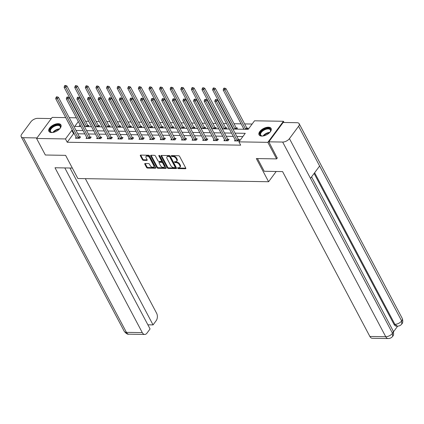 <?xml version="1.0" encoding="UTF-8"?>
<svg xmlns="http://www.w3.org/2000/svg" width="424" height="424" viewBox="0 0 424 424"><rect width="100%" height="100%" fill="white"/><g stroke="black" fill="none" stroke-linecap="round" stroke-linejoin="round"><path stroke-width="0.64" d="M177.672 168.148A0.599 0.35 -143.5 0 0 178.382 168.609L185.468 168.726A0.859 0.503 -143.5 0 0 185.813 168.588A0.859 0.503 -143.5 0 0 185.792 168.089L179.601 156.392A0.859 0.503 -143.5 0 0 178.589 155.73L171.497 155.608A0.599 0.35 -143.5 0 0 171.98 156.52L172.897 156.536A2.745 1.606 -143.5 0 1 176.135 158.65L176.649 159.625A2.745 1.606 -143.5 0 1 176.718 161.221A2.745 1.606 -143.5 0 1 175.616 161.671L174.699 161.655A0.599 0.35 -143.5 0 0 175.181 162.562L176.098 162.578A2.745 1.606 -143.5 0 1 179.336 164.698L179.85 165.667A2.745 1.606 -143.5 0 1 179.919 167.268A2.745 1.606 -143.5 0 1 178.817 167.713L177.9 167.697A0.599 0.35 -143.5 0 0 177.672 168.148M178.181 167.703A0.599 0.35 -143.5 0 0 178.801 168.037L185.823 168.158M171.778 155.613A0.599 0.35 -143.5 0 0 172.404 155.953L173.321 155.968L172.897 156.536M174.98 161.661A0.599 0.35 -143.5 0 0 175.6 161.994L176.522 162.01L176.098 162.578M58.205 123.665A6.811 3.498 152.1 0 1 60.934 124.916A6.811 3.498 152.1 0 1 58.645 129.813A6.811 3.498 152.1 0 1 51.627 132.542A6.811 3.498 152.1 0 1 48.898 131.292A6.811 3.498 152.1 0 1 51.187 126.394A6.811 3.498 152.1 0 1 58.205 123.665M268.371 127.195A6.811 3.498 152.1 0 1 271.106 128.451A6.811 3.498 152.1 0 1 268.816 133.343A6.811 3.498 152.1 0 1 261.799 136.078A6.811 3.498 152.1 0 1 259.064 134.821A6.811 3.498 152.1 0 1 261.359 129.924A6.811 3.498 152.1 0 1 268.371 127.195M145.114 163.51A0.859 0.503 -143.5 0 0 144.769 163.648A0.859 0.503 -143.5 0 0 144.791 164.146L146.529 167.427A0.859 0.503 -143.5 0 0 147.541 168.089L155.412 168.222A0.859 0.503 -143.5 0 0 155.756 168.084A0.859 0.503 -143.5 0 0 155.735 167.581L149.54 155.884A0.859 0.503 -143.5 0 0 148.532 155.221L140.657 155.094A0.859 0.503 -143.5 0 0 140.312 155.232A0.859 0.503 -143.5 0 0 140.333 155.73L142.432 159.694A0.859 0.503 -143.5 0 0 143.445 160.357L146.815 160.41A0.859 0.503 -143.5 0 0 147.16 160.272A0.859 0.503 -143.5 0 0 147.139 159.774L146.094 157.808A2.295 1.341 -143.5 0 1 146.036 156.472A2.295 1.341 -143.5 0 1 147.812 156.281A2.295 1.341 -143.5 0 1 149.667 157.866L153.742 165.567A2.295 1.341 -143.5 0 1 153.801 166.902A2.295 1.341 -143.5 0 1 152.025 167.098A2.295 1.341 -143.5 0 1 150.176 165.508L149.497 164.226A0.859 0.503 -143.5 0 0 148.485 163.563L145.114 163.51M277.338 157.882L276.591 158.894L256.334 158.555L268.604 181.732L77.873 178.525L65.603 155.348L45.347 155.009L36.581 138.457L52.179 117.395L65.725 117.623M276.591 158.894L267.825 142.342L238.935 141.86L245.258 133.322L235.076 133.147M74.248 133.724L73.548 133.714L67.225 142.252L240.689 145.167L238.935 141.86M67.225 142.252L65.471 138.939L36.581 138.457M167.279 167.777A0.859 0.503 -143.5 0 0 168.291 168.439L176.161 168.572A0.859 0.503 -143.5 0 0 176.506 168.429A0.859 0.503 -143.5 0 0 176.485 167.931L170.289 156.233A0.859 0.503 -143.5 0 0 169.282 155.571L161.406 155.438A0.859 0.503 -143.5 0 0 161.062 155.582A0.859 0.503 -143.5 0 0 161.083 156.08L167.279 167.777L167.697 167.21A0.859 0.503 -143.5 0 0 168.71 167.867L176.517 167.999M165.789 168.397L157.913 168.264A0.859 0.503 -143.5 0 1 156.901 167.602L150.711 155.905A0.859 0.503 -143.5 0 1 150.69 155.407A0.859 0.503 -143.5 0 1 151.034 155.263L154.4 155.322A0.859 0.503 -143.5 0 1 155.412 155.984L157.924 160.728A0.859 0.503 -143.5 0 0 158.936 161.39L161.173 161.427A0.859 0.503 -143.5 0 0 161.518 161.284A0.859 0.503 -143.5 0 0 161.496 160.786L158.878 155.847A0.599 0.35 -143.5 0 1 159.811 155.862L166.113 167.756A0.859 0.503 -143.5 0 1 166.134 168.259A0.859 0.503 -143.5 0 1 165.789 168.397L166.166 167.888M268.604 181.732L276.194 171.476M242.857 136.56L236.825 136.459M233.306 136.401L226.225 136.279M222.701 136.221L215.62 136.104M212.095 136.04L205.015 135.924M201.495 135.866L194.409 135.744M190.89 135.685L183.809 135.569M180.285 135.51L173.204 135.388M169.679 135.33L162.599 135.208M159.079 135.15L151.999 135.033M148.474 134.975L141.393 134.853M137.869 134.795L130.788 134.678M127.269 134.615L120.188 134.498M116.664 134.44L109.583 134.318M106.058 134.26L98.978 134.143M95.458 134.085L88.377 133.963M84.853 133.905L77.772 133.783M235.188 139.957L234.499 140.885L238.579 140.953L239.634 139.533L238.532 139.512M224.582 139.777L223.899 140.71L227.974 140.779L229.029 139.353L227.927 139.337M213.982 139.602L213.293 140.529L217.369 140.598L218.424 139.173L217.327 139.157M203.377 139.422L202.688 140.349L206.769 140.418L207.824 138.998L206.721 138.977M192.772 139.247L192.088 140.174L196.164 140.243L197.218 138.818L196.116 138.802M182.172 139.067L181.483 139.994L185.558 140.063L186.613 138.643L185.516 138.622M171.566 138.887L170.877 139.814L174.958 139.883L176.013 138.463L174.911 138.441M160.961 138.712L160.277 139.639L164.353 139.708L165.408 138.282L164.305 138.266M150.361 138.531L149.672 139.459L153.748 139.528L154.802 138.107L153.705 138.086M139.756 138.351L139.067 139.284L143.148 139.348L144.197 137.927L143.1 137.906M129.15 138.176L128.461 139.104L132.542 139.173L133.597 137.747L132.495 137.731M118.545 137.996L117.861 138.924L121.937 138.993L122.992 137.572L121.889 137.551M107.945 137.816L107.256 138.749L111.337 138.818L112.387 137.392L111.289 137.376M97.34 137.641L96.651 138.569L100.732 138.637L101.787 137.212L100.684 137.196M86.735 137.461L86.051 138.388L90.127 138.457L91.181 137.037L90.079 137.016M76.135 137.286L75.445 138.213L79.521 138.282L80.576 136.857L79.479 136.841M252.132 124.036L244.637 123.914M241.118 123.85L234.037 123.734M230.513 123.675L230.052 123.665M226.533 123.607L223.432 123.554M219.908 123.495L219.452 123.49M215.927 123.426L212.827 123.379M209.308 123.315L208.847 123.31M205.322 123.252L202.227 123.198M198.702 123.14L198.241 123.13M194.722 123.071L191.622 123.018M188.097 122.96L187.641 122.955M184.117 122.896L181.016 122.843M177.497 122.785L177.036 122.775M173.511 122.716L170.416 122.663M166.892 122.605L166.431 122.594M162.906 122.536L159.811 122.483M156.286 122.425L155.825 122.419M152.306 122.361L149.206 122.308M145.686 122.25L145.225 122.239M141.701 122.181L138.6 122.128M135.081 122.07L134.62 122.064M131.096 122.001L128 121.953M124.476 121.889L124.015 121.884M120.496 121.826L117.395 121.773M113.871 121.715L113.415 121.704M109.89 121.646L106.79 121.593M103.27 121.534L102.809 121.529M99.285 121.465L96.19 121.418M92.665 121.354L92.204 121.349M88.685 121.291L85.584 121.238M82.383 121.778L82.113 122.138M80.078 124.889L78.896 126.49M247.192 129.32L248.061 128.149L246.959 128.127M243.614 128.573L243.116 129.251M236.592 129.14L237.456 127.969L236.359 127.953M233.014 128.393L232.75 128.753M225.987 128.96L226.856 127.788L225.754 127.772M222.409 128.218L222.144 128.578M215.381 128.785L216.251 127.613L215.148 127.592M211.804 128.037L211.539 128.398M204.781 128.605L205.645 127.433L204.548 127.417M201.204 127.863L200.934 128.218M194.176 128.424L195.045 127.258L193.943 127.237M190.599 127.682L190.334 128.043M183.571 128.249L184.44 127.078L183.338 127.057M179.993 127.502L179.728 127.863M172.971 128.069L173.835 126.898L172.738 126.882M169.393 127.327L169.123 127.682M162.366 127.894L163.229 126.723L162.132 126.702M158.788 127.147L158.523 127.507M151.76 127.714L152.629 126.543L151.527 126.527M148.183 126.967L147.918 127.327M141.16 127.534L142.024 126.363L140.922 126.347M137.577 126.792L137.312 127.152M130.555 127.359L131.419 126.188L130.322 126.167M126.977 126.612L126.712 126.972M119.95 127.179L120.819 126.008L119.716 125.992M116.372 126.437L116.107 126.792M109.344 126.999L110.213 125.827L109.111 125.811M105.767 126.257L105.502 126.617M98.744 126.824L99.608 125.652L98.511 125.631M95.167 126.076L94.902 126.437M88.139 126.644L89.008 125.472L87.906 125.456M84.562 125.902L84.297 126.257M284.054 122.483L283.418 121.28L267.825 142.342M69.245 117.681L76.325 117.803M79.85 117.861L80.311 117.867M232.919 129.076L248.21 129.336L254.527 120.798L283.418 121.28M78.329 121.577L74.741 126.421L80.947 126.522M84.466 126.58L91.547 126.702M95.071 126.76L102.152 126.882M105.677 126.94L112.758 127.057M116.277 127.115L123.358 127.237M126.882 127.295L133.963 127.412M137.487 127.476L144.568 127.592M148.087 127.651L155.168 127.772M158.693 127.831L165.773 127.947M169.298 128.011L176.379 128.127M179.898 128.186L186.979 128.308M190.503 128.366L197.584 128.483M201.108 128.541L208.189 128.663M211.714 128.721L218.795 128.843M222.314 128.901L229.395 129.018M80.629 118.471L80.364 118.831M72.499 130.417L71.794 130.401L65.471 138.939M231.552 133.088L224.471 132.972M220.946 132.908L213.866 132.792M210.341 132.733L203.26 132.611M199.741 132.553L192.66 132.436M189.136 132.378L182.055 132.256M178.531 132.198L171.45 132.076M167.931 132.018L160.85 131.901M157.325 131.843L150.244 131.721M146.72 131.663L139.639 131.546M136.12 131.482L129.039 131.366M125.515 131.308L118.434 131.186M114.909 131.127L107.829 131.011M104.309 130.952L97.228 130.831M93.704 130.772L86.623 130.65M83.099 130.592L76.018 130.475M73.548 133.714L71.794 130.401M179.919 167.268L180.343 166.696A2.745 1.606 -143.5 0 0 180.274 165.1L179.85 165.667M176.522 162.01A2.745 1.606 -143.5 0 1 179.755 164.125L180.274 165.1M176.718 161.221L177.142 160.654A2.745 1.606 -143.5 0 0 177.073 159.058L176.649 159.625M173.321 155.968A2.745 1.606 -143.5 0 1 176.554 158.083L177.073 159.058M161.475 155.444A0.859 0.503 -143.5 0 0 161.507 155.507L167.697 167.21M174.948 167.65A0.599 0.35 -143.5 0 0 175.17 167.199L169.738 156.933A0.599 0.35 -143.5 0 0 169.028 156.472L168.063 156.456A2.745 1.606 -143.5 0 0 166.955 156.901A2.745 1.606 -143.5 0 0 167.024 158.497L170.745 165.519A2.745 1.606 -143.5 0 0 173.978 167.634L174.948 167.65M175.366 167.077A0.599 0.35 -143.5 0 0 175.594 166.632L175.17 167.199M166.955 156.901L167.379 156.334A2.745 1.606 -143.5 0 1 168.482 155.884L169.452 155.899A0.599 0.35 -143.5 0 1 170.157 156.366L175.594 166.632M166.144 167.825L158.338 167.697L157.913 168.264M151.098 155.269A0.859 0.503 -143.5 0 0 151.13 155.338L157.325 167.035A0.859 0.503 -143.5 0 0 158.338 167.697M161.518 161.284L161.936 160.717A0.859 0.503 -143.5 0 0 161.915 160.219L159.408 155.486M160.532 165.652A2.295 1.341 -143.5 0 0 162.387 167.242A2.295 1.341 -143.5 0 0 164.157 167.045A2.295 1.341 -143.5 0 0 164.099 165.71L162.662 162.996A0.859 0.503 -143.5 0 0 161.655 162.339L159.419 162.297A0.859 0.503 -143.5 0 0 159.074 162.44A0.859 0.503 -143.5 0 0 159.095 162.938L160.532 165.652M164.157 167.045L164.581 166.478A2.295 1.341 -143.5 0 0 164.523 165.143L164.099 165.71M159.074 162.44L159.493 161.867A0.859 0.503 -143.5 0 1 159.837 161.73L162.074 161.767A0.859 0.503 -143.5 0 1 163.086 162.429L164.523 165.143M153.801 166.902L154.225 166.335A2.295 1.341 -143.5 0 0 154.166 165L153.742 165.567M146.036 156.472L146.46 155.905A2.295 1.341 -143.5 0 1 148.236 155.709A2.295 1.341 -143.5 0 1 150.085 157.299L154.166 165M140.726 155.094A0.859 0.503 -143.5 0 0 140.757 155.163L142.856 159.127A0.859 0.503 -143.5 0 0 143.869 159.784L147.17 159.843M145.178 163.51A0.859 0.503 -143.5 0 0 145.215 163.579L146.948 166.86A0.859 0.503 -143.5 0 0 147.96 167.522L155.767 167.65M247.584 128.795L246.869 128.032A0.874 0.509 36.5 0 1 246.689 127.783L225.934 88.584L224.884 90.01L223.183 89.978L243.938 129.177A0.874 0.509 36.5 0 1 243.975 129.262M245.687 129.293A0.874 0.509 36.5 0 1 245.634 129.203L224.884 90.01L224.232 88.711L224.656 88.144L223.973 88.134L223.554 88.701L224.232 88.711M223.183 89.978L223.554 88.701M224.656 88.144L225.934 88.584M237.207 140.588L238.262 139.167L217.507 99.969L216.452 101.394L237.207 140.588A0.874 0.509 -143.5 0 0 237.387 140.837L237.477 140.938M215.805 100.096L216.224 99.529L215.546 99.518L215.122 100.085L215.805 100.096L216.452 101.394L214.756 101.363L235.506 140.561A0.874 0.509 -143.5 0 1 235.59 140.81L235.601 140.906M238.262 139.167A0.874 0.509 -143.5 0 0 238.442 139.417L239.152 140.18M217.507 99.969L216.224 99.529M215.122 100.085L214.756 101.363M262.97 135.998A5.894 3.026 152.1 0 1 262.043 135.977A5.894 3.026 152.1 0 1 260.288 132.882A5.894 3.026 152.1 0 1 265.535 128.801A5.894 3.026 152.1 0 1 270.385 131.557A5.894 3.026 152.1 0 1 269.881 132.336M270.279 131.753A5.459 2.804 -27.9 0 0 270.364 129.94A5.459 2.804 -27.9 0 0 265.7 129.378A5.459 2.804 -27.9 0 0 260.718 135.049A5.459 2.804 -27.9 0 0 262.26 135.998M271.259 128.854A6.768 3.477 -27.9 0 0 265.562 128.302A6.768 3.477 -27.9 0 0 259.313 135.177M52.799 132.463A5.894 3.026 152.1 0 1 51.871 132.442A5.894 3.026 152.1 0 1 50.122 129.347A5.894 3.026 152.1 0 1 55.364 125.266A5.894 3.026 152.1 0 1 60.219 128.027A5.894 3.026 152.1 0 1 59.715 128.806M60.107 128.218A5.459 2.804 -27.9 0 0 60.192 126.41A5.459 2.804 -27.9 0 0 55.528 125.849A5.459 2.804 -27.9 0 0 50.546 131.52A5.459 2.804 -27.9 0 0 52.094 132.463M61.093 125.319A6.768 3.477 -27.9 0 0 55.39 124.767A6.768 3.477 -27.9 0 0 49.142 131.647M257.495 158.576L264.221 171.275L282.575 171.588L369.866 336.455L385.734 336.72L282.67 142.056L268.837 141.823L277.222 158.041M282.67 142.056A5.369 2.761 -27.9 0 0 289.438 138.627L310.474 178.356L319.622 166.001L298.586 126.273L289.438 138.627M298.586 126.273A5.369 2.761 -27.9 0 0 299.153 123.691A5.369 2.761 -27.9 0 0 296.996 122.706L283.163 122.472L268.837 141.823M393.483 331.817L397.67 326.157M388.177 338.543C390.122 338.49 391.606 337.758 392.629 336.354L392.507 333.291A5.369 2.761 -27.9 0 1 385.734 336.72A5.242 3.286 91 0 0 388.177 338.543L372.304 338.278A5.242 3.286 -89 0 1 369.866 336.455M393.986 324.323L394.903 324.339L397.346 326.162L396.424 326.146A5.242 3.286 -89 0 1 393.986 324.323L314.105 173.453M314.635 172.738L394.903 324.339A5.369 2.761 -27.9 0 0 401.655 320.936L401.777 324C400.754 325.388 399.276 326.109 397.341 326.162M72.329 168.052L55.003 167.761L142.294 332.628A5.242 3.286 91 0 0 144.732 334.451A5.242 3.286 91 0 0 146.927 333.185L150.064 328.945L64.808 167.925M21.2 136.708A5.369 2.761 -27.9 0 0 23.352 137.699L126.421 332.358A5.242 3.286 91 0 0 128.864 334.181C127.629 334.536 126.098 333.598 124.269 331.372L21.2 136.708A5.369 2.761 -27.9 0 1 21.767 134.127L30.91 121.773A5.369 2.761 -27.9 0 1 37.683 118.344L51.304 118.572M23.352 137.699L36.973 137.927M147.881 324.816L153.059 324.901L156.196 320.661A5.242 3.286 91 0 0 156.626 313.272L85.346 178.647M153.059 324.901L69.987 168.01M236.979 128.615L236.263 127.852A0.874 0.509 36.5 0 1 236.083 127.603L215.334 88.409L214.279 89.83L212.578 89.803L233.333 128.997A0.874 0.509 36.5 0 1 233.375 129.087M235.082 129.113A0.874 0.509 36.5 0 1 235.034 129.029L214.279 89.83L213.627 88.537L214.051 87.964L213.373 87.954L212.949 88.521L213.627 88.537M212.578 89.803L212.949 88.521M214.051 87.964L215.334 88.409M226.374 128.435L225.663 127.677A0.874 0.509 36.5 0 1 225.483 127.428L204.728 88.229L203.674 89.65L201.978 89.623L222.727 128.822A0.874 0.509 36.5 0 1 222.77 128.907M224.482 128.938A0.874 0.509 36.5 0 1 224.429 128.848L203.674 89.65L203.027 88.356L203.446 87.789L202.767 87.773L202.343 88.346L203.027 88.356M201.978 89.623L202.343 88.346M203.446 87.789L204.728 88.229M226.602 140.413L227.656 138.987L206.901 99.794L205.852 101.214L226.602 140.413A0.874 0.509 -143.5 0 0 226.782 140.662L226.877 140.757M205.2 99.921L205.619 99.349L204.94 99.338L204.522 99.905L205.2 99.921L205.852 101.214L204.151 101.188L224.906 140.381A0.874 0.509 -143.5 0 1 224.985 140.63L224.996 140.726M227.656 138.987A0.874 0.509 -143.5 0 0 227.836 139.236L228.552 139.999M206.901 99.794L205.619 99.349M204.522 99.905L204.151 101.188M216.002 140.233L217.051 138.812L196.301 99.614L195.247 101.034L216.002 140.233A0.874 0.509 -143.5 0 0 216.182 140.482L216.272 140.577M194.595 99.741L195.019 99.174L194.34 99.158L193.916 99.73L194.595 99.741L195.247 101.034L193.545 101.007L214.3 140.206A0.874 0.509 -143.5 0 1 214.38 140.45L214.396 140.545M217.051 138.812A0.874 0.509 -143.5 0 0 217.231 139.056L217.947 139.819M196.301 99.614L195.019 99.174M193.916 99.73L193.545 101.007M215.774 128.26L215.058 127.497A0.874 0.509 36.5 0 1 214.878 127.248L194.123 88.049L193.068 89.475L191.372 89.443L212.127 128.642A0.874 0.509 36.5 0 1 212.164 128.726M213.876 128.758A0.874 0.509 36.5 0 1 213.823 128.673L193.068 89.475L192.422 88.176L192.841 87.609L192.162 87.598L191.743 88.165L192.422 88.176M191.372 89.443L191.743 88.165M192.841 87.609L194.123 88.049M205.168 128.08L204.453 127.317A0.874 0.509 36.5 0 1 204.273 127.068L183.523 87.874L182.468 89.294L180.767 89.268L201.522 128.467A0.874 0.509 36.5 0 1 201.564 128.552M203.271 128.578A0.874 0.509 36.5 0 1 203.223 128.493L182.468 89.294L181.817 88.001L182.241 87.429L181.557 87.418L181.138 87.985L181.817 88.001M180.767 89.268L181.138 87.985M182.241 87.429L183.523 87.874M194.563 127.9L193.853 127.142A0.874 0.509 36.5 0 1 193.673 126.893L172.918 87.694L171.863 89.12L170.162 89.088L190.917 128.287A0.874 0.509 36.5 0 1 190.959 128.371M192.671 128.403A0.874 0.509 36.5 0 1 192.618 128.313L171.863 89.12L171.217 87.821L171.635 87.254L170.957 87.238L170.533 87.81L171.217 87.821M170.162 89.088L170.533 87.81M171.635 87.254L172.918 87.694M205.396 140.058L206.451 138.632L185.696 99.433L184.641 100.859L205.396 140.058A0.874 0.509 -143.5 0 0 205.576 140.302L205.667 140.402M183.995 99.561L184.413 98.993L183.735 98.983L183.311 99.55L183.995 99.561L184.641 100.859L182.94 100.827L203.695 140.026A0.874 0.509 -143.5 0 1 203.78 140.275L203.79 140.371M206.451 138.632A0.874 0.509 -143.5 0 0 206.631 138.881L207.341 139.644M185.696 99.433L184.413 98.993M183.311 99.55L182.94 100.827M194.791 139.878L195.846 138.452L175.091 99.258L174.036 100.679L194.791 139.878A0.874 0.509 -143.5 0 0 194.971 140.127L195.067 140.222M173.389 99.386L173.808 98.813L173.13 98.803L172.711 99.37L173.389 99.386L174.036 100.679L172.34 100.652L193.095 139.851A0.874 0.509 -143.5 0 1 193.174 140.095L193.185 140.19M195.846 138.452A0.874 0.509 -143.5 0 0 196.026 138.701L196.741 139.464M175.091 99.258L173.808 98.813M172.711 99.37L172.34 100.652M184.191 139.697L185.24 138.277L164.491 99.078L163.436 100.504L184.191 139.697A0.874 0.509 -143.5 0 0 184.371 139.947L184.461 140.047M162.784 99.205L163.208 98.638L162.524 98.622L162.106 99.195L162.784 99.205L163.436 100.504L161.735 100.472L182.49 139.671A0.874 0.509 -143.5 0 1 182.569 139.915L182.585 140.015M185.24 138.277A0.874 0.509 -143.5 0 0 185.421 138.526L186.136 139.284M164.491 99.078L163.208 98.638M162.106 99.195L161.735 100.472M183.963 127.725L183.248 126.962A0.874 0.509 36.5 0 1 183.067 126.712L162.312 87.514L161.258 88.939L159.562 88.913L180.317 128.106A0.874 0.509 36.5 0 1 180.354 128.196M182.066 128.223A0.874 0.509 36.5 0 1 182.013 128.138L161.258 88.939L160.611 87.641L161.03 87.074L160.352 87.063L159.933 87.63L160.611 87.641M159.562 88.913L159.933 87.63M161.03 87.074L162.312 87.514M173.586 139.523L174.64 138.097L153.886 98.898L152.831 100.324L173.586 139.523A0.874 0.509 -143.5 0 0 173.766 139.766L173.856 139.867M152.184 99.025L152.603 98.458L151.924 98.448L151.501 99.015L152.184 99.025L152.831 100.324L151.13 100.297L171.884 139.491A0.874 0.509 -143.5 0 1 171.969 139.74L171.98 139.835M174.64 138.097A0.874 0.509 -143.5 0 0 174.821 138.346L175.531 139.109M153.886 98.898L152.603 98.458M151.501 99.015L151.13 100.297M173.358 127.545L172.642 126.781A0.874 0.509 36.5 0 1 172.462 126.538L151.707 87.339L150.658 88.759L148.957 88.733L169.711 127.931A0.874 0.509 36.5 0 1 169.748 128.016M171.46 128.043A0.874 0.509 36.5 0 1 171.413 127.958L150.658 88.759L150.006 87.466L150.43 86.894L149.746 86.883L149.328 87.455L150.006 87.466M148.957 88.733L149.328 87.455M150.43 86.894L151.707 87.339M162.98 139.342L164.035 137.922L143.28 98.723L142.226 100.144L162.98 139.342A0.874 0.509 -143.5 0 0 163.161 139.591L163.251 139.687M141.579 98.85L141.998 98.278L141.319 98.267L140.901 98.84L141.579 98.85L142.226 100.144L140.529 100.117L161.284 139.316A0.874 0.509 -143.5 0 1 161.364 139.56L161.374 139.655M164.035 137.922A0.874 0.509 -143.5 0 0 164.215 138.166L164.931 138.929M143.28 98.723L141.998 98.278M140.901 98.84L140.529 100.117M162.752 127.37L162.042 126.606A0.874 0.509 36.5 0 1 161.862 126.357L141.107 87.159L140.053 88.584L138.351 88.552L159.106 127.751A0.874 0.509 36.5 0 1 159.148 127.836M160.86 127.868A0.874 0.509 36.5 0 1 160.807 127.778L140.053 88.584L139.401 87.286L139.825 86.719L139.146 86.708L138.722 87.275L139.401 87.286M138.351 88.552L138.722 87.275M139.825 86.719L141.107 87.159M152.375 139.162L153.43 137.742L132.675 98.543L131.626 99.969L152.375 139.162A0.874 0.509 -143.5 0 0 152.555 139.411L152.651 139.512M130.974 98.67L131.398 98.103L130.714 98.092L130.295 98.66L130.974 98.67L131.626 99.969L129.924 99.937L150.679 139.136A0.874 0.509 -143.5 0 1 150.758 139.379L150.769 139.48M153.43 137.742A0.874 0.509 -143.5 0 0 153.61 137.991L154.325 138.754M132.675 98.543L131.398 98.103M130.295 98.66L129.924 99.937M152.152 127.189L151.437 126.426A0.874 0.509 36.5 0 1 151.257 126.177L130.502 86.984L129.447 88.404L127.751 88.377L148.506 127.571A0.874 0.509 36.5 0 1 148.543 127.661M150.255 127.688A0.874 0.509 36.5 0 1 150.202 127.603L129.447 88.404L128.801 87.106L129.219 86.538L128.541 86.528L128.122 87.095L128.801 87.106M127.751 88.377L128.122 87.095M129.219 86.538L130.502 86.984M141.775 138.987L142.83 137.562L122.075 98.368L121.02 99.788L141.775 138.987A0.874 0.509 -143.5 0 0 141.955 139.236L142.045 139.332M120.368 98.49L120.792 97.923L120.114 97.912L119.69 98.479L120.368 98.49L121.02 99.788L119.319 99.762L140.074 138.955A0.874 0.509 -143.5 0 1 140.159 139.204L140.169 139.3M142.83 137.562A0.874 0.509 -143.5 0 0 143.01 137.811L143.72 138.574M122.075 98.368L120.792 97.923M119.69 98.479L119.319 99.762M141.547 127.009L140.832 126.246A0.874 0.509 36.5 0 1 140.651 126.002L119.897 86.803L118.847 88.224L117.146 88.197L137.901 127.396A0.874 0.509 36.5 0 1 137.938 127.481M139.65 127.507A0.874 0.509 36.5 0 1 139.597 127.423L118.847 88.224L118.195 86.931L118.619 86.358L117.936 86.348L117.517 86.92L118.195 86.931M117.146 88.197L117.517 86.92M118.619 86.358L119.897 86.803M131.17 138.807L132.224 137.387L111.47 98.188L110.415 99.608L131.17 138.807A0.874 0.509 -143.5 0 0 131.35 139.056L131.44 139.152M109.768 98.315L110.187 97.743L109.509 97.732L109.085 98.304L109.768 98.315L110.415 99.608L108.719 99.582L129.468 138.781A0.874 0.509 -143.5 0 1 129.553 139.024L129.564 139.12M132.224 137.387A0.874 0.509 -143.5 0 0 132.405 137.63L133.12 138.394M111.47 98.188L110.187 97.743M109.085 98.304L108.719 99.582M130.942 126.834L130.232 126.071A0.874 0.509 36.5 0 1 130.051 125.822L109.297 86.623L108.242 88.049L106.541 88.017L127.295 127.216A0.874 0.509 36.5 0 1 127.338 127.301M129.044 127.333A0.874 0.509 36.5 0 1 128.997 127.248L108.242 88.049L107.59 86.75L108.014 86.183L107.336 86.173L106.912 86.74L107.59 86.75M106.541 88.017L106.912 86.74M108.014 86.183L109.297 86.623M120.564 138.627L121.619 137.206L100.864 98.008L99.815 99.433L120.564 138.627A0.874 0.509 -143.5 0 0 120.745 138.876L120.84 138.977M99.163 98.135L99.587 97.568L98.903 97.557L98.485 98.124L99.163 98.135L99.815 99.433L98.114 99.402L118.868 138.6A0.874 0.509 -143.5 0 1 118.948 138.849L118.959 138.945M121.619 137.206A0.874 0.509 -143.5 0 0 121.799 137.456L122.515 138.219M100.864 98.008L99.587 97.568M98.485 98.124L98.114 99.402M120.337 126.654L119.626 125.891A0.874 0.509 36.5 0 1 119.446 125.642L98.691 86.448L97.637 87.869L95.941 87.842L116.69 127.036A0.874 0.509 36.5 0 1 116.733 127.126M118.444 127.152A0.874 0.509 36.5 0 1 118.391 127.068L97.637 87.869L96.99 86.576L97.409 86.003L96.73 85.993L96.306 86.56L96.99 86.576M95.941 87.842L96.306 86.56M97.409 86.003L98.691 86.448M109.964 138.452L111.019 137.026L90.264 97.833L89.21 99.253L109.964 138.452A0.874 0.509 -143.5 0 0 110.145 138.701L110.235 138.796M88.558 97.96L88.982 97.388L88.303 97.377L87.879 97.944L88.558 97.96L89.21 99.253L87.508 99.227L108.263 138.42A0.874 0.509 -143.5 0 1 108.348 138.669L108.359 138.765M111.019 137.026A0.874 0.509 -143.5 0 0 111.194 137.275L111.91 138.038M90.264 97.833L88.982 97.388M87.879 97.944L87.508 99.227M109.737 126.474L109.021 125.716A0.874 0.509 36.5 0 1 108.841 125.467L88.086 86.268L87.037 87.694L85.335 87.662L106.09 126.861A0.874 0.509 36.5 0 1 106.127 126.946M107.839 126.977A0.874 0.509 36.5 0 1 107.786 126.887L87.037 87.694L86.385 86.395L86.809 85.828L86.125 85.812L85.706 86.385L86.385 86.395M85.335 87.662L85.706 86.385M86.809 85.828L88.086 86.268M99.359 138.272L100.414 136.851L79.659 97.653L78.604 99.073L99.359 138.272A0.874 0.509 -143.5 0 0 99.539 138.521L99.629 138.616M77.958 97.78L78.376 97.213L77.698 97.197L77.274 97.769L77.958 97.78L78.604 99.073L76.908 99.046L97.658 138.245A0.874 0.509 -143.5 0 1 97.743 138.489L97.753 138.584M100.414 136.851A0.874 0.509 -143.5 0 0 100.594 137.1L101.304 137.858M79.659 97.653L78.376 97.213M77.274 97.769L76.908 99.046M99.131 126.299L98.416 125.536A0.874 0.509 36.5 0 1 98.236 125.287L77.486 86.088L76.431 87.514L74.73 87.482L95.485 126.681A0.874 0.509 36.5 0 1 95.527 126.771M97.234 126.797A0.874 0.509 36.5 0 1 97.186 126.712L76.431 87.514L75.779 86.215L76.203 85.648L75.525 85.637L75.101 86.205L75.779 86.215M74.73 87.482L75.101 86.205M76.203 85.648L77.486 86.088M88.754 138.097L89.808 136.671L69.054 97.472L68.004 98.898L88.754 138.097A0.874 0.509 -143.5 0 0 88.934 138.341L89.029 138.441M67.352 97.6L67.771 97.032L67.093 97.022L66.674 97.589L67.352 97.6L68.004 98.898L66.303 98.866L87.058 138.065A0.874 0.509 -143.5 0 1 87.137 138.314L87.148 138.41M89.808 136.671A0.874 0.509 -143.5 0 0 89.989 136.92L90.704 137.683M69.054 97.472L67.771 97.032M66.674 97.589L66.303 98.866M88.526 126.119L87.816 125.356A0.874 0.509 36.5 0 1 87.636 125.107L66.881 85.913L65.826 87.333L64.13 87.307L84.88 126.506A0.874 0.509 36.5 0 1 84.922 126.591M86.634 126.617A0.874 0.509 36.5 0 1 86.581 126.532L65.826 87.333L65.179 86.04L65.598 85.468L64.92 85.457L64.496 86.03L65.179 86.04M64.13 87.307L64.496 86.03M65.598 85.468L66.881 85.913M78.154 137.917L79.203 136.491L58.454 97.297L57.399 98.718L78.154 137.917A0.874 0.509 -143.5 0 0 78.334 138.166L78.424 138.261M56.747 97.425L57.171 96.852L56.493 96.842L56.069 97.409L56.747 97.425L57.399 98.718L55.698 98.691L76.453 137.89A0.874 0.509 -143.5 0 1 76.532 138.134L76.548 138.229M79.203 136.491A0.874 0.509 -143.5 0 0 79.383 136.74L80.099 137.503M58.454 97.297L57.171 96.852M56.069 97.409L55.698 98.691M178.801 168.037L178.382 168.609M172.404 155.953L171.98 156.52M175.6 161.994L175.181 162.562M179.755 164.125L179.336 164.698M176.554 158.083L176.135 158.65M185.85 168.217L185.468 168.726M161.507 155.507L161.083 156.08M176.543 168.058L176.161 168.572M168.71 167.867L168.291 168.439M170.157 156.366L169.738 156.933M169.452 155.899L169.028 156.472M168.482 155.884L168.063 156.456M157.325 167.035L156.901 167.602M151.13 155.338L150.711 155.905M161.915 160.219L161.496 160.786M159.201 155.412L158.878 155.847M163.086 162.429L162.662 162.996M162.074 161.767L161.655 162.339M159.837 161.73L159.419 162.297M150.085 157.299L149.667 157.866M147.192 159.901L146.815 160.41M143.869 159.784L143.445 160.357M142.856 159.127L142.432 159.694M140.757 155.163L140.333 155.73M155.788 167.713L155.412 168.222M147.96 167.522L147.541 168.089M146.948 166.86L146.529 167.427M145.215 163.579L144.791 164.146M246.869 128.032L245.931 129.299M246.689 127.783L245.634 129.203M237.387 140.837L238.442 139.417M263.039 135.987A5.459 2.804 152.1 0 1 267.523 132.829A5.459 2.804 152.1 0 1 269.834 132.389M269.357 132.871A5.279 2.714 -27.9 0 0 267.692 133.258A5.279 2.714 -27.9 0 0 263.707 135.86M52.867 132.452A5.459 2.804 152.1 0 1 57.357 129.293A5.459 2.804 152.1 0 1 59.667 128.854M59.185 129.336A5.279 2.714 -27.9 0 0 57.521 129.728A5.279 2.714 -27.9 0 0 53.535 132.33M392.64 336.338C393.769 335.305 393.907 333.439 393.053 330.736A5.369 2.761 -27.9 0 1 392.507 333.291L310.474 178.356M319.622 166.001L401.655 320.936A5.369 2.761 -27.9 0 0 402.222 318.355L299.153 123.691M124.269 331.372A5.369 2.761 -27.9 0 0 126.421 332.358L142.294 332.628M236.263 127.852L235.331 129.119M236.083 127.603L235.034 129.029M225.663 127.677L224.725 128.938M225.483 127.428L224.429 128.848M226.782 140.662L227.836 139.236M216.182 140.482L217.231 139.056M215.058 127.497L214.12 128.763M214.878 127.248L213.823 128.673M204.453 127.317L203.52 128.583M204.273 127.068L203.223 128.493M193.853 127.142L192.915 128.403M193.673 126.893L192.618 128.313M205.576 140.302L206.631 138.881M194.971 140.127L196.026 138.701M184.371 139.947L185.421 138.526M183.248 126.962L182.309 128.228M183.067 126.712L182.013 128.138M173.766 139.766L174.821 138.346M172.642 126.781L171.704 128.048M172.462 126.538L171.413 127.958M163.161 139.591L164.215 138.166M162.042 126.606L161.104 127.873M161.862 126.357L160.807 127.778M152.555 139.411L153.61 137.991M151.437 126.426L150.499 127.693M151.257 126.177L150.202 127.603M141.955 139.236L143.01 137.811M140.832 126.246L139.893 127.513M140.651 126.002L139.597 127.423M131.35 139.056L132.405 137.63M130.232 126.071L129.293 127.338M130.051 125.822L128.997 127.248M120.745 138.876L121.799 137.456M119.626 125.891L118.688 127.158M119.446 125.642L118.391 127.068M110.145 138.701L111.194 137.275M109.021 125.716L108.083 126.977M108.841 125.467L107.786 126.887M99.539 138.521L100.594 137.1M98.416 125.536L97.483 126.803M98.236 125.287L97.186 126.712M88.934 138.341L89.989 136.92M87.816 125.356L86.878 126.622M87.636 125.107L86.581 126.532M78.334 138.166L79.383 136.74M175.61 166.982L175.186 167.549M393.053 330.736L311.582 176.861M401.788 323.984C402.938 322.913 403.081 321.037 402.222 318.355M144.732 334.451L128.864 334.181"/></g></svg>
